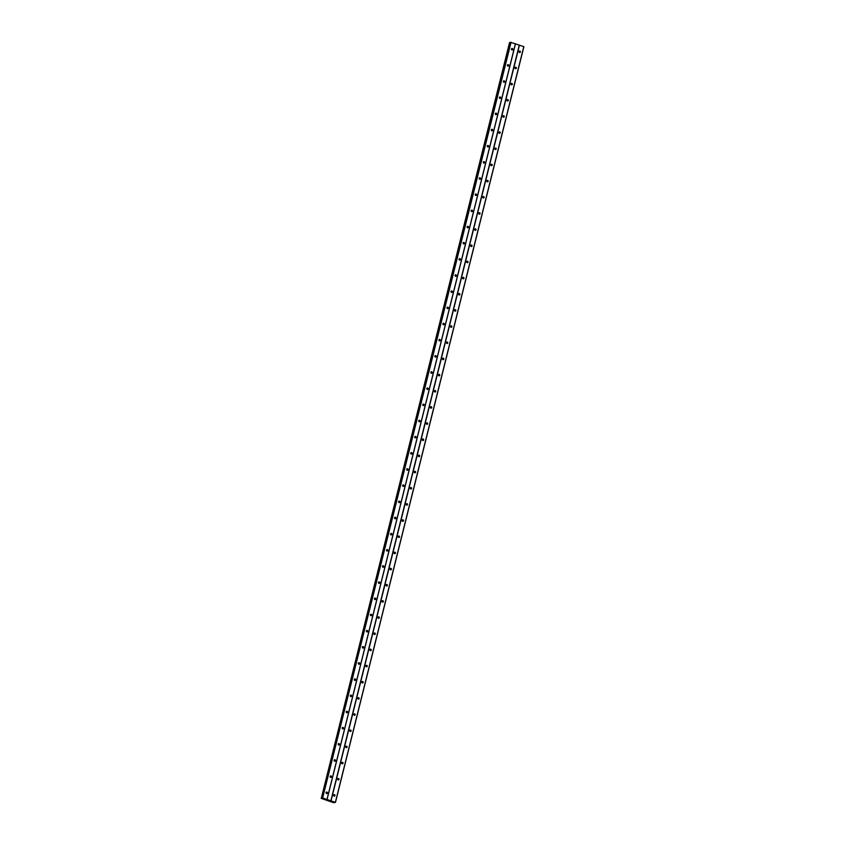 <?xml version="1.0" encoding="UTF-8"?>
<svg xmlns="http://www.w3.org/2000/svg" width="845" height="845" viewBox="0 0 845 845"><rect width="100%" height="100%" fill="white"/><g stroke="black" fill="none" stroke-linecap="round" stroke-linejoin="round"><path stroke-width="1.27" d="M333.648 795.156A0.75 0.676 -105.3 0 1 334.778 794.87A0.75 0.676 -105.3 0 1 334.504 796.106A0.75 0.676 -105.3 0 1 333.648 795.156M333.733 794.944A0.75 0.676 -105.3 0 1 334.029 796.053M337.673 778.995A0.75 0.676 -105.3 0 1 338.813 778.71A0.75 0.676 -105.3 0 1 337.863 779.724A0.75 0.676 -105.3 0 1 337.673 778.995A1.172 1.067 -105.3 0 1 337.884 779.745M337.757 778.784A0.75 0.676 -105.3 0 1 338.063 779.882M341.707 762.824A0.75 0.676 -105.3 0 1 343.028 763.278A0.75 0.676 -105.3 0 1 341.887 763.563A0.75 0.676 -105.3 0 1 341.707 762.824A1.172 1.067 -105.3 0 1 341.908 763.584M341.792 762.623A0.75 0.676 -105.3 0 1 342.088 763.722M345.732 746.663A0.75 0.676 -105.3 0 1 346.872 746.378A0.75 0.676 -105.3 0 1 346.598 747.603A0.75 0.676 -105.3 0 1 345.732 746.663A1.172 1.067 -105.3 0 1 345.943 747.413M345.827 746.452A0.75 0.676 -105.3 0 1 346.123 747.55M349.767 730.502A0.75 0.676 -105.3 0 1 350.907 730.217A0.75 0.676 -105.3 0 1 350.622 731.443A0.75 0.676 -105.3 0 1 349.767 730.502A1.172 1.067 -105.3 0 1 349.967 731.252M349.851 730.291A0.75 0.676 -105.3 0 1 350.157 731.39M353.791 714.331A0.75 0.676 -105.3 0 1 354.932 714.046A0.75 0.676 -105.3 0 1 354.657 715.282A0.75 0.676 -105.3 0 1 353.791 714.331A1.172 1.067 -105.3 0 1 354.002 715.092M353.886 714.12A0.75 0.676 -105.3 0 1 354.182 715.229M357.826 698.171A0.75 0.676 -105.3 0 1 358.967 697.885A0.75 0.676 -105.3 0 1 358.681 699.111A0.75 0.676 -105.3 0 1 357.826 698.171A1.172 1.067 -105.3 0 1 358.026 698.921M357.91 697.959A0.75 0.676 -105.3 0 1 358.217 699.058M361.861 681.999A0.75 0.676 -105.3 0 1 363.181 682.454A0.75 0.676 -105.3 0 1 362.04 682.739A0.75 0.676 -105.3 0 1 361.861 681.999A1.172 1.067 -105.3 0 1 362.061 682.76M361.945 681.788A0.75 0.676 -105.3 0 1 362.241 682.897M365.885 665.839A0.75 0.676 -105.3 0 1 367.026 665.554A0.75 0.676 -105.3 0 1 366.075 666.568A0.75 0.676 -105.3 0 1 365.885 665.839A1.172 1.067 -105.3 0 1 366.096 666.589M365.969 665.628A0.75 0.676 -105.3 0 1 366.276 666.726M369.92 649.678A0.75 0.676 -105.3 0 1 371.061 649.393A0.75 0.676 -105.3 0 1 370.775 650.618A0.75 0.676 -105.3 0 1 369.92 649.678A1.172 1.067 -105.3 0 1 370.121 650.428M370.004 649.467A0.75 0.676 -105.3 0 1 370.311 650.565M373.944 633.507A0.75 0.676 -105.3 0 1 375.085 633.222A0.75 0.676 -105.3 0 1 374.81 634.458A0.75 0.676 -105.3 0 1 373.944 633.507A1.172 1.067 -105.3 0 1 374.155 634.268M374.039 633.296A0.75 0.676 -105.3 0 1 374.335 634.394M377.979 617.346A0.75 0.676 -105.3 0 1 379.12 617.061A0.75 0.676 -105.3 0 1 378.835 618.286A0.75 0.676 -105.3 0 1 377.979 617.346A1.172 1.067 -105.3 0 1 378.18 618.096M378.064 617.135A0.75 0.676 -105.3 0 1 378.37 618.234M382.003 601.175A0.75 0.676 -105.3 0 1 383.144 600.89A0.75 0.676 -105.3 0 1 382.869 602.126A0.75 0.676 -105.3 0 1 382.003 601.175A1.172 1.067 -105.3 0 1 382.215 601.936M382.098 600.964A0.75 0.676 -105.3 0 1 382.394 602.073M386.038 585.015A0.75 0.676 -105.3 0 1 387.179 584.729A0.75 0.676 -105.3 0 1 386.228 585.743A0.75 0.676 -105.3 0 1 386.038 585.015A1.172 1.067 -105.3 0 1 386.239 585.765M386.123 584.803A0.75 0.676 -105.3 0 1 386.429 585.902M390.073 568.843A0.75 0.676 -105.3 0 1 391.393 569.298A0.75 0.676 -105.3 0 1 390.253 569.583A0.75 0.676 -105.3 0 1 390.073 568.843A1.172 1.067 -105.3 0 1 390.274 569.604M390.158 568.643A0.75 0.676 -105.3 0 1 390.453 569.741M394.097 552.683A0.75 0.676 -105.3 0 1 395.238 552.398A0.75 0.676 -105.3 0 1 394.953 553.623A0.75 0.676 -105.3 0 1 394.097 552.683A1.172 1.067 -105.3 0 1 394.309 553.433M394.192 552.472A0.75 0.676 -105.3 0 1 394.488 553.57M398.132 536.522A0.75 0.676 -105.3 0 1 399.273 536.237A0.75 0.676 -105.3 0 1 398.988 537.462A0.75 0.676 -105.3 0 1 398.132 536.522A1.172 1.067 -105.3 0 1 398.333 537.272M398.217 536.311A0.75 0.676 -105.3 0 1 398.523 537.409M402.157 520.351A0.75 0.676 -105.3 0 1 403.297 520.066A0.75 0.676 -105.3 0 1 403.023 521.302A0.75 0.676 -105.3 0 1 402.157 520.351A1.172 1.067 -105.3 0 1 402.368 521.111M402.252 520.14A0.75 0.676 -105.3 0 1 402.547 521.238M406.191 504.19A0.75 0.676 -105.3 0 1 407.332 503.905A0.75 0.676 -105.3 0 1 407.047 505.13A0.75 0.676 -105.3 0 1 406.191 504.19A1.172 1.067 -105.3 0 1 406.392 504.94M406.276 503.979A0.75 0.676 -105.3 0 1 406.582 505.078M410.216 488.019A0.75 0.676 -105.3 0 1 411.357 487.745A0.75 0.676 -105.3 0 1 411.082 488.97A0.75 0.676 -105.3 0 1 410.216 488.019A1.172 1.067 -105.3 0 1 410.427 488.78M410.311 487.808A0.75 0.676 -105.3 0 1 410.607 488.917M414.251 471.859A0.75 0.676 -105.3 0 1 415.391 471.573A0.75 0.676 -105.3 0 1 414.441 472.587A0.75 0.676 -105.3 0 1 414.251 471.859A1.172 1.067 -105.3 0 1 414.462 472.608M414.335 471.647A0.75 0.676 -105.3 0 1 414.641 472.746M418.286 455.687A0.75 0.676 -105.3 0 1 419.606 456.142A0.75 0.676 -105.3 0 1 418.465 456.427A0.75 0.676 -105.3 0 1 418.286 455.687M418.37 455.487A0.75 0.676 -105.3 0 1 418.666 456.585M422.31 439.527A0.75 0.676 -105.3 0 1 423.451 439.242A0.75 0.676 -105.3 0 1 423.165 440.477A0.75 0.676 -105.3 0 1 422.31 439.527A1.172 1.067 -105.3 0 1 422.521 440.277M422.405 439.315A0.75 0.676 -105.3 0 1 422.701 440.414M426.345 423.366A0.75 0.676 -105.3 0 1 427.486 423.081A0.75 0.676 -105.3 0 1 427.2 424.306A0.75 0.676 -105.3 0 1 426.345 423.366A1.172 1.067 -105.3 0 1 426.545 424.116M426.429 423.155A0.75 0.676 -105.3 0 1 426.736 424.253M430.369 407.195A0.75 0.676 -105.3 0 1 431.51 406.91A0.75 0.676 -105.3 0 1 431.235 408.146A0.75 0.676 -105.3 0 1 430.369 407.195A1.172 1.067 -105.3 0 1 430.58 407.955M430.464 406.984A0.75 0.676 -105.3 0 1 430.76 408.093M434.404 391.034A0.75 0.676 -105.3 0 1 435.545 390.749A0.75 0.676 -105.3 0 1 435.259 391.974A0.75 0.676 -105.3 0 1 434.404 391.034A1.172 1.067 -105.3 0 1 434.605 391.784M434.488 390.823A0.75 0.676 -105.3 0 1 434.795 391.922M438.428 374.863A0.75 0.676 -105.3 0 1 439.569 374.588A0.75 0.676 -105.3 0 1 439.294 375.814A0.75 0.676 -105.3 0 1 438.428 374.863A1.172 1.067 -105.3 0 1 438.639 375.624M438.523 374.662A0.75 0.676 -105.3 0 1 438.819 375.761M442.463 358.702A0.75 0.676 -105.3 0 1 443.604 358.417A0.75 0.676 -105.3 0 1 442.653 359.431A0.75 0.676 -105.3 0 1 442.463 358.702A1.172 1.067 -105.3 0 1 442.674 359.452M442.548 358.491A0.75 0.676 -105.3 0 1 442.854 359.59M446.498 342.542A0.75 0.676 -105.3 0 1 447.818 342.986A0.75 0.676 -105.3 0 1 446.678 343.271A0.75 0.676 -105.3 0 1 446.498 342.542A1.172 1.067 -105.3 0 1 446.699 343.292M446.582 342.331A0.75 0.676 -105.3 0 1 446.878 343.429M450.522 326.371A0.75 0.676 -105.3 0 1 451.663 326.086A0.75 0.676 -105.3 0 1 451.388 327.321A0.75 0.676 -105.3 0 1 450.522 326.371A1.172 1.067 -105.3 0 1 450.734 327.131M450.617 326.159A0.75 0.676 -105.3 0 1 450.913 327.258M454.557 310.21A0.75 0.676 -105.3 0 1 455.698 309.925A0.75 0.676 -105.3 0 1 455.413 311.15A0.75 0.676 -105.3 0 1 454.557 310.21A1.172 1.067 -105.3 0 1 454.758 310.96M454.642 309.999A0.75 0.676 -105.3 0 1 454.948 311.097M458.582 294.039A0.75 0.676 -105.3 0 1 459.722 293.754A0.75 0.676 -105.3 0 1 459.448 294.989A0.75 0.676 -105.3 0 1 458.582 294.039A1.172 1.067 -105.3 0 1 458.793 294.799M458.677 293.828A0.75 0.676 -105.3 0 1 458.972 294.937M462.616 277.878A0.75 0.676 -105.3 0 1 463.757 277.593A0.75 0.676 -105.3 0 1 463.472 278.818A0.75 0.676 -105.3 0 1 462.616 277.878A1.172 1.067 -105.3 0 1 462.817 278.628M462.701 277.667A0.75 0.676 -105.3 0 1 463.007 278.765M466.651 261.707A0.75 0.676 -105.3 0 1 467.972 262.161A0.75 0.676 -105.3 0 1 466.831 262.446A0.75 0.676 -105.3 0 1 466.651 261.707A1.172 1.067 -105.3 0 1 466.852 262.468M466.736 261.506A0.75 0.676 -105.3 0 1 467.031 262.605M470.676 245.546A0.75 0.676 -105.3 0 1 471.816 245.261A0.75 0.676 -105.3 0 1 470.866 246.275A0.75 0.676 -105.3 0 1 470.676 245.546A1.172 1.067 -105.3 0 1 470.887 246.296M470.76 245.335A0.75 0.676 -105.3 0 1 471.066 246.434M474.71 229.386A0.75 0.676 -105.3 0 1 475.851 229.101A0.75 0.676 -105.3 0 1 475.566 230.326A0.75 0.676 -105.3 0 1 474.71 229.386A1.172 1.067 -105.3 0 1 474.911 230.136M474.795 229.175A0.75 0.676 -105.3 0 1 475.101 230.273M478.735 213.215A0.75 0.676 -105.3 0 1 479.875 212.929A0.75 0.676 -105.3 0 1 479.601 214.165A0.75 0.676 -105.3 0 1 478.735 213.215A1.172 1.067 -105.3 0 1 478.946 213.975M478.83 213.003A0.75 0.676 -105.3 0 1 479.126 214.112M482.77 197.054A0.75 0.676 -105.3 0 1 483.91 196.769A0.75 0.676 -105.3 0 1 483.625 197.994A0.75 0.676 -105.3 0 1 482.77 197.054A1.172 1.067 -105.3 0 1 482.97 197.804M482.854 196.843A0.75 0.676 -105.3 0 1 483.16 197.941M486.794 180.883A0.75 0.676 -105.3 0 1 487.935 180.608A0.75 0.676 -105.3 0 1 487.66 181.833A0.75 0.676 -105.3 0 1 486.794 180.883A1.172 1.067 -105.3 0 1 487.005 181.643M486.889 180.672A0.75 0.676 -105.3 0 1 487.185 181.781M490.829 164.722A0.75 0.676 -105.3 0 1 491.97 164.437A0.75 0.676 -105.3 0 1 491.019 165.451A0.75 0.676 -105.3 0 1 490.829 164.722A1.172 1.067 -105.3 0 1 491.029 165.472M490.913 164.511A0.75 0.676 -105.3 0 1 491.22 165.609M494.864 148.562A0.75 0.676 -105.3 0 1 496.184 149.005A0.75 0.676 -105.3 0 1 495.043 149.29A0.75 0.676 -105.3 0 1 494.864 148.562A1.172 1.067 -105.3 0 1 495.064 149.311M494.948 148.35A0.75 0.676 -105.3 0 1 495.244 149.449M498.888 132.39A0.75 0.676 -105.3 0 1 500.029 132.105A0.75 0.676 -105.3 0 1 499.744 133.341A0.75 0.676 -105.3 0 1 498.888 132.39A1.172 1.067 -105.3 0 1 499.099 133.151M498.983 132.179A0.75 0.676 -105.3 0 1 499.279 133.278M502.923 116.23A0.75 0.676 -105.3 0 1 504.064 115.945A0.75 0.676 -105.3 0 1 503.778 117.17A0.75 0.676 -105.3 0 1 502.923 116.23A1.172 1.067 -105.3 0 1 503.124 116.98M503.007 116.018A0.75 0.676 -105.3 0 1 503.314 117.117M506.947 100.059A0.75 0.676 -105.3 0 1 508.088 99.773A0.75 0.676 -105.3 0 1 507.813 101.009A0.75 0.676 -105.3 0 1 506.947 100.059A1.172 1.067 -105.3 0 1 507.158 100.819M507.042 99.847A0.75 0.676 -105.3 0 1 507.338 100.956M510.982 83.898A0.75 0.676 -105.3 0 1 512.123 83.613A0.75 0.676 -105.3 0 1 511.838 84.838A0.75 0.676 -105.3 0 1 510.982 83.898A1.172 1.067 -105.3 0 1 511.183 84.648M511.067 83.687A0.75 0.676 -105.3 0 1 511.373 84.785M515.006 67.727A0.75 0.676 -105.3 0 1 516.337 68.181A0.75 0.676 -105.3 0 1 515.196 68.466A0.75 0.676 -105.3 0 1 515.006 67.727A1.172 1.067 -105.3 0 1 515.218 68.487M515.101 67.526A0.75 0.676 -105.3 0 1 515.397 68.625M519.041 51.566A0.75 0.676 -105.3 0 1 520.182 51.281A0.75 0.676 -105.3 0 1 519.231 52.295A0.75 0.676 -105.3 0 1 519.041 51.566A1.172 1.067 -105.3 0 1 519.252 52.316M519.126 51.355A0.75 0.676 -105.3 0 1 519.432 52.453M326.075 792.589A0.75 0.676 -105.3 0 1 327.216 792.304A0.75 0.676 -105.3 0 1 326.941 793.539A0.75 0.676 -105.3 0 1 326.075 792.589A1.172 1.067 -105.3 0 1 326.286 793.349M326.17 792.378A0.75 0.676 -105.3 0 1 326.466 793.487M330.11 776.428A0.75 0.676 -105.3 0 1 331.251 776.143A0.75 0.676 -105.3 0 1 330.965 777.368A0.75 0.676 -105.3 0 1 330.11 776.428A1.172 1.067 -105.3 0 1 330.31 777.178M330.194 776.217A0.75 0.676 -105.3 0 1 330.501 777.315M334.134 760.257A0.75 0.676 -105.3 0 1 335.465 760.711A0.75 0.676 -105.3 0 1 334.324 760.996A0.75 0.676 -105.3 0 1 334.134 760.257A1.172 1.067 -105.3 0 1 334.345 761.018M334.229 760.056A0.75 0.676 -105.3 0 1 334.525 761.155M338.169 744.096A0.75 0.676 -105.3 0 1 339.31 743.811A0.75 0.676 -105.3 0 1 339.025 745.036A0.75 0.676 -105.3 0 1 338.169 744.096A1.172 1.067 -105.3 0 1 338.37 744.846M338.253 743.885A0.75 0.676 -105.3 0 1 338.56 744.984M342.204 727.936A0.75 0.676 -105.3 0 1 343.524 728.379A0.75 0.676 -105.3 0 1 342.383 728.665A0.75 0.676 -105.3 0 1 342.204 727.936A1.172 1.067 -105.3 0 1 342.405 728.686M342.288 727.725A0.75 0.676 -105.3 0 1 342.584 728.823M346.228 711.765A0.75 0.676 -105.3 0 1 347.369 711.479A0.75 0.676 -105.3 0 1 347.084 712.715A0.75 0.676 -105.3 0 1 346.228 711.765A1.172 1.067 -105.3 0 1 346.439 712.525M346.313 711.553A0.75 0.676 -105.3 0 1 346.619 712.652M350.263 695.604A0.75 0.676 -105.3 0 1 351.583 696.048A0.75 0.676 -105.3 0 1 350.443 696.333A0.75 0.676 -105.3 0 1 350.263 695.604A1.172 1.067 -105.3 0 1 350.464 696.354M350.348 695.393A0.75 0.676 -105.3 0 1 350.643 696.491M354.287 679.433A0.75 0.676 -105.3 0 1 355.428 679.158A0.75 0.676 -105.3 0 1 355.153 680.383A0.75 0.676 -105.3 0 1 354.287 679.433A1.172 1.067 -105.3 0 1 354.499 680.193M354.382 679.222A0.75 0.676 -105.3 0 1 354.678 680.331M358.322 663.272A0.75 0.676 -105.3 0 1 359.463 662.987A0.75 0.676 -105.3 0 1 359.178 664.212A0.75 0.676 -105.3 0 1 358.322 663.272A1.172 1.067 -105.3 0 1 358.523 664.022M358.407 663.061A0.75 0.676 -105.3 0 1 358.713 664.159M362.347 647.112A0.75 0.676 -105.3 0 1 363.487 646.826A0.75 0.676 -105.3 0 1 363.213 648.052A0.75 0.676 -105.3 0 1 362.347 647.112A1.172 1.067 -105.3 0 1 362.558 647.861M362.442 646.9A0.75 0.676 -105.3 0 1 362.737 647.999M366.381 630.94A0.75 0.676 -105.3 0 1 367.522 630.655A0.75 0.676 -105.3 0 1 367.237 631.891A0.75 0.676 -105.3 0 1 366.381 630.94A1.172 1.067 -105.3 0 1 366.582 631.701M366.466 630.729A0.75 0.676 -105.3 0 1 366.772 631.828M370.416 614.78A0.75 0.676 -105.3 0 1 371.737 615.223A0.75 0.676 -105.3 0 1 370.596 615.509A0.75 0.676 -105.3 0 1 370.416 614.78A1.172 1.067 -105.3 0 1 370.617 615.53M370.501 614.568A0.75 0.676 -105.3 0 1 370.797 615.667M374.441 598.609A0.75 0.676 -105.3 0 1 375.581 598.323A0.75 0.676 -105.3 0 1 375.296 599.559A0.75 0.676 -105.3 0 1 374.441 598.609A1.172 1.067 -105.3 0 1 374.652 599.369M374.525 598.397A0.75 0.676 -105.3 0 1 374.831 599.506M378.475 582.448A0.75 0.676 -105.3 0 1 379.616 582.163A0.75 0.676 -105.3 0 1 379.331 583.388A0.75 0.676 -105.3 0 1 378.475 582.448A1.172 1.067 -105.3 0 1 378.676 583.198M378.56 582.237A0.75 0.676 -105.3 0 1 378.866 583.335M382.5 566.277A0.75 0.676 -105.3 0 1 383.831 566.731A0.75 0.676 -105.3 0 1 382.69 567.016A0.75 0.676 -105.3 0 1 382.5 566.277A1.172 1.067 -105.3 0 1 382.711 567.037M382.595 566.076A0.75 0.676 -105.3 0 1 382.891 567.175M386.535 550.116A0.75 0.676 -105.3 0 1 387.675 549.831A0.75 0.676 -105.3 0 1 387.39 551.056A0.75 0.676 -105.3 0 1 386.535 550.116A1.172 1.067 -105.3 0 1 386.735 550.866M386.619 549.905A0.75 0.676 -105.3 0 1 386.925 551.003M390.559 533.955A0.75 0.676 -105.3 0 1 391.7 533.67A0.75 0.676 -105.3 0 1 391.425 534.896A0.75 0.676 -105.3 0 1 390.559 533.955A1.172 1.067 -105.3 0 1 390.77 534.705M390.654 533.744A0.75 0.676 -105.3 0 1 390.95 534.843M394.594 517.784A0.75 0.676 -105.3 0 1 395.735 517.499A0.75 0.676 -105.3 0 1 395.449 518.735A0.75 0.676 -105.3 0 1 394.594 517.784A1.172 1.067 -105.3 0 1 394.795 518.545M394.678 517.573A0.75 0.676 -105.3 0 1 394.985 518.672M398.629 501.624A0.75 0.676 -105.3 0 1 399.949 502.067A0.75 0.676 -105.3 0 1 398.808 502.352A0.75 0.676 -105.3 0 1 398.629 501.624A1.172 1.067 -105.3 0 1 398.829 502.374M398.713 501.412A0.75 0.676 -105.3 0 1 399.009 502.511M402.653 485.452A0.75 0.676 -105.3 0 1 403.794 485.178A0.75 0.676 -105.3 0 1 403.509 486.403A0.75 0.676 -105.3 0 1 402.653 485.452A1.172 1.067 -105.3 0 1 402.864 486.213M402.748 485.241A0.75 0.676 -105.3 0 1 403.044 486.35M406.688 469.292A0.75 0.676 -105.3 0 1 407.829 469.007A0.75 0.676 -105.3 0 1 407.543 470.232A0.75 0.676 -105.3 0 1 406.688 469.292A1.172 1.067 -105.3 0 1 406.889 470.042M406.772 469.081A0.75 0.676 -105.3 0 1 407.079 470.179M410.712 453.121A0.75 0.676 -105.3 0 1 412.043 453.575A0.75 0.676 -105.3 0 1 410.902 453.86A0.75 0.676 -105.3 0 1 410.712 453.121A1.172 1.067 -105.3 0 1 410.923 453.881M410.807 452.92A0.75 0.676 -105.3 0 1 411.103 454.018M414.747 436.96A0.75 0.676 -105.3 0 1 415.888 436.675A0.75 0.676 -105.3 0 1 415.603 437.9A0.75 0.676 -105.3 0 1 414.747 436.96A1.172 1.067 -105.3 0 1 414.948 437.71M414.832 436.749A0.75 0.676 -105.3 0 1 415.138 437.847M418.771 420.799A0.75 0.676 -105.3 0 1 419.912 420.514A0.75 0.676 -105.3 0 1 419.638 421.739A0.75 0.676 -105.3 0 1 418.771 420.799A1.172 1.067 -105.3 0 1 418.983 421.549M418.866 420.588A0.75 0.676 -105.3 0 1 419.162 421.687M422.806 404.628A0.75 0.676 -105.3 0 1 423.947 404.343A0.75 0.676 -105.3 0 1 423.662 405.579A0.75 0.676 -105.3 0 1 422.806 404.628A1.172 1.067 -105.3 0 1 423.018 405.389M422.891 404.417A0.75 0.676 -105.3 0 1 423.197 405.526M426.841 388.468A0.75 0.676 -105.3 0 1 428.161 388.911A0.75 0.676 -105.3 0 1 427.021 389.196A0.75 0.676 -105.3 0 1 426.841 388.468A1.172 1.067 -105.3 0 1 427.042 389.218M426.926 388.256A0.75 0.676 -105.3 0 1 427.221 389.355M430.865 372.296A0.75 0.676 -105.3 0 1 432.006 372.022A0.75 0.676 -105.3 0 1 431.721 373.247A0.75 0.676 -105.3 0 1 430.865 372.296A1.172 1.067 -105.3 0 1 431.077 373.057M430.961 372.085A0.75 0.676 -105.3 0 1 431.256 373.194M434.9 356.136A0.75 0.676 -105.3 0 1 436.041 355.851A0.75 0.676 -105.3 0 1 435.756 357.076A0.75 0.676 -105.3 0 1 434.9 356.136A1.172 1.067 -105.3 0 1 435.101 356.886M434.985 355.925A0.75 0.676 -105.3 0 1 435.291 357.023M438.925 339.975A0.75 0.676 -105.3 0 1 440.065 339.69A0.75 0.676 -105.3 0 1 439.791 340.915A0.75 0.676 -105.3 0 1 438.925 339.975A1.172 1.067 -105.3 0 1 439.136 340.725M439.02 339.764A0.75 0.676 -105.3 0 1 439.315 340.862M442.96 323.804A0.75 0.676 -105.3 0 1 444.1 323.519A0.75 0.676 -105.3 0 1 443.815 324.755A0.75 0.676 -105.3 0 1 442.96 323.804A1.172 1.067 -105.3 0 1 443.16 324.564M443.044 323.593A0.75 0.676 -105.3 0 1 443.35 324.691M446.984 307.643A0.75 0.676 -105.3 0 1 448.125 307.358A0.75 0.676 -105.3 0 1 447.85 308.583A0.75 0.676 -105.3 0 1 446.984 307.643A1.172 1.067 -105.3 0 1 447.195 308.393M447.079 307.432A0.75 0.676 -105.3 0 1 447.375 308.531M451.019 291.472A0.75 0.676 -105.3 0 1 452.159 291.187A0.75 0.676 -105.3 0 1 451.874 292.423A0.75 0.676 -105.3 0 1 451.019 291.472A1.172 1.067 -105.3 0 1 451.23 292.233M451.103 291.261A0.75 0.676 -105.3 0 1 451.41 292.37M455.054 275.312A0.75 0.676 -105.3 0 1 456.374 275.755A0.75 0.676 -105.3 0 1 455.233 276.04A0.75 0.676 -105.3 0 1 455.054 275.312A1.172 1.067 -105.3 0 1 455.254 276.061M455.138 275.1A0.75 0.676 -105.3 0 1 455.434 276.199M459.078 259.14A0.75 0.676 -105.3 0 1 460.409 259.595A0.75 0.676 -105.3 0 1 459.268 259.88A0.75 0.676 -105.3 0 1 459.078 259.14A1.172 1.067 -105.3 0 1 459.289 259.901M459.173 258.94A0.75 0.676 -105.3 0 1 459.469 260.038M463.113 242.98A0.75 0.676 -105.3 0 1 464.254 242.695A0.75 0.676 -105.3 0 1 463.968 243.92A0.75 0.676 -105.3 0 1 463.113 242.98A1.172 1.067 -105.3 0 1 463.313 243.73M463.197 242.768A0.75 0.676 -105.3 0 1 463.504 243.867M467.137 226.819A0.75 0.676 -105.3 0 1 468.278 226.534A0.75 0.676 -105.3 0 1 468.003 227.759A0.75 0.676 -105.3 0 1 467.137 226.819A1.172 1.067 -105.3 0 1 467.348 227.569M467.232 226.608A0.75 0.676 -105.3 0 1 467.528 227.706M471.172 210.648A0.75 0.676 -105.3 0 1 472.313 210.363A0.75 0.676 -105.3 0 1 472.028 211.599A0.75 0.676 -105.3 0 1 471.172 210.648A1.172 1.067 -105.3 0 1 471.373 211.408M471.256 210.437A0.75 0.676 -105.3 0 1 471.563 211.535M475.207 194.487A0.75 0.676 -105.3 0 1 476.527 194.931A0.75 0.676 -105.3 0 1 475.386 195.216A0.75 0.676 -105.3 0 1 475.207 194.487A1.172 1.067 -105.3 0 1 475.408 195.237M475.291 194.276A0.75 0.676 -105.3 0 1 475.587 195.375M479.231 178.316A0.75 0.676 -105.3 0 1 480.372 178.041A0.75 0.676 -105.3 0 1 479.421 179.055A0.75 0.676 -105.3 0 1 479.231 178.316A1.172 1.067 -105.3 0 1 479.442 179.077M479.316 178.105A0.75 0.676 -105.3 0 1 479.622 179.214M483.266 162.155A0.75 0.676 -105.3 0 1 484.407 161.87A0.75 0.676 -105.3 0 1 484.122 163.096A0.75 0.676 -105.3 0 1 483.266 162.155A1.172 1.067 -105.3 0 1 483.467 162.905M483.351 161.944A0.75 0.676 -105.3 0 1 483.657 163.043M487.29 145.995A0.75 0.676 -105.3 0 1 488.431 145.71A0.75 0.676 -105.3 0 1 488.156 146.935A0.75 0.676 -105.3 0 1 487.29 145.995A1.172 1.067 -105.3 0 1 487.502 146.745M487.385 145.784A0.75 0.676 -105.3 0 1 487.681 146.882M491.325 129.824A0.75 0.676 -105.3 0 1 492.466 129.538A0.75 0.676 -105.3 0 1 492.181 130.774A0.75 0.676 -105.3 0 1 491.325 129.824A1.172 1.067 -105.3 0 1 491.526 130.574M491.41 129.612A0.75 0.676 -105.3 0 1 491.716 130.711M495.35 113.663A0.75 0.676 -105.3 0 1 496.49 113.378A0.75 0.676 -105.3 0 1 496.216 114.603A0.75 0.676 -105.3 0 1 495.35 113.663A1.172 1.067 -105.3 0 1 495.561 114.413M495.445 113.452A0.75 0.676 -105.3 0 1 495.74 114.55M499.384 97.492A0.75 0.676 -105.3 0 1 500.525 97.207A0.75 0.676 -105.3 0 1 500.24 98.442A0.75 0.676 -105.3 0 1 499.384 97.492A1.172 1.067 -105.3 0 1 499.585 98.252M499.469 97.281A0.75 0.676 -105.3 0 1 499.775 98.39M503.419 81.331A0.75 0.676 -105.3 0 1 504.74 81.775A0.75 0.676 -105.3 0 1 503.599 82.06A0.75 0.676 -105.3 0 1 503.419 81.331A1.172 1.067 -105.3 0 1 503.62 82.081M503.504 81.12A0.75 0.676 -105.3 0 1 503.8 82.218M507.444 65.16A0.75 0.676 -105.3 0 1 508.584 64.885A0.75 0.676 -105.3 0 1 507.634 65.899A0.75 0.676 -105.3 0 1 507.444 65.16A1.172 1.067 -105.3 0 1 507.655 65.921M507.539 64.959A0.75 0.676 -105.3 0 1 507.834 66.058M511.478 48.999A0.75 0.676 -105.3 0 1 512.619 48.714A0.75 0.676 -105.3 0 1 512.334 49.939A0.75 0.676 -105.3 0 1 511.478 48.999A1.172 1.067 -105.3 0 1 511.679 49.749M511.563 48.788A0.75 0.676 -105.3 0 1 511.869 49.887M418.286 455.698A1.172 1.067 -105.3 0 1 418.486 456.448M333.638 795.156A1.172 1.067 -105.3 0 1 333.849 795.916M335.465 802.391L333.448 802.655L321.111 798.324L322.632 797.997L335.465 802.391L523.889 46.676L510.697 42.334M509.535 42.609L321.311 798.271M322.156 798.388L510.581 42.672L509.736 42.546M322.251 798.018L510.707 42.282L322.251 798.018M519.284 45.112L330.86 800.828M515.461 43.813L327.036 799.528M519.453 45.134L331.039 800.849M523.805 46.612L335.38 802.327M321.913 798.356L510.338 42.641L321.934 798.356M510.834 42.25L322.42 797.965M511.056 42.282L322.632 797.997M515.408 43.76L326.983 799.476M509.799 42.556L321.385 798.271"/></g></svg>
